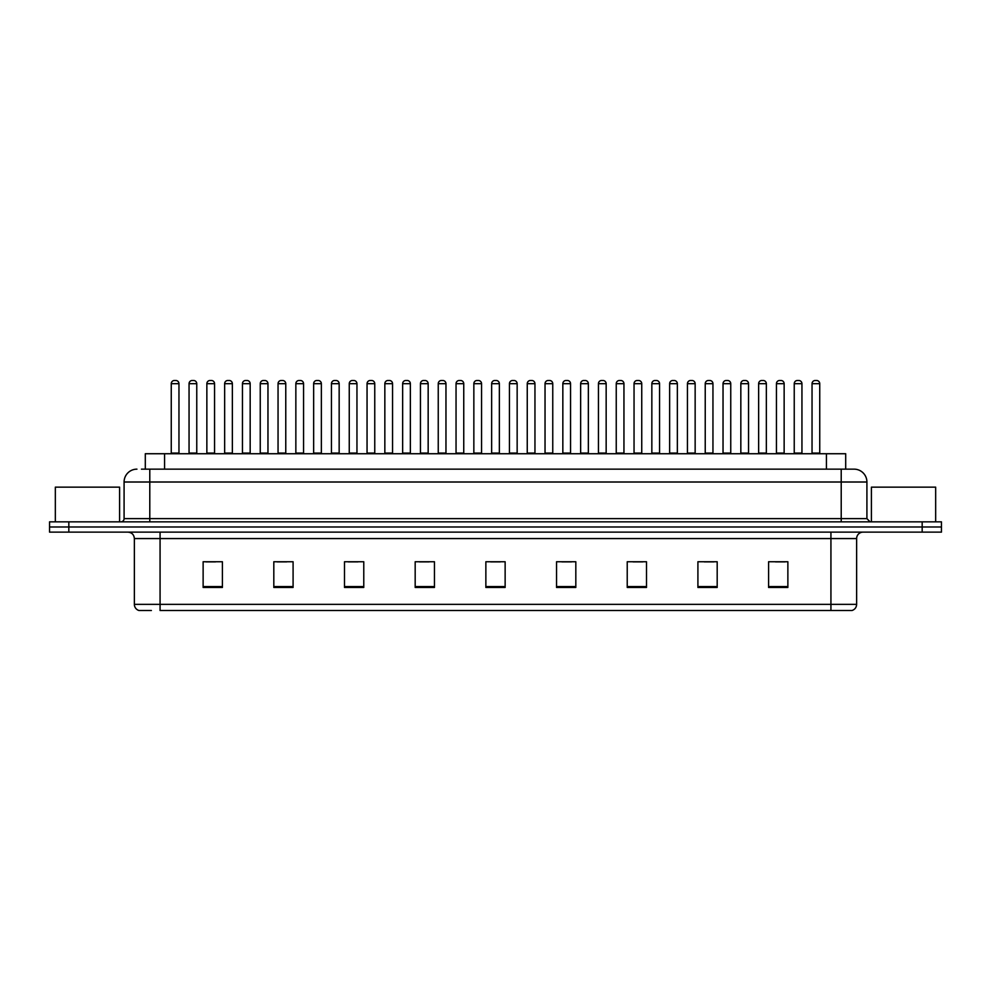 <?xml version="1.0" encoding="UTF-8"?>
<svg xmlns="http://www.w3.org/2000/svg" width="991" height="991" viewBox="0 0 991 991"><rect width="100%" height="100%" fill="white"/><g stroke="black" fill="none" stroke-linecap="round" stroke-linejoin="round"><path stroke-width="1.49" d="M145.305 469.152L145.305 453.729L845.695 453.729L845.695 469.152M151.375 610.518L139.322 610.518M856.633 604.349C856.447 607.433 854.911 609.49 852 610.518L830.929 610.518L830.929 604.349L856.633 604.349L856.633 538.559A6.429 6.429 0 0 1 863.05 532.13M139 610.518A6.429 6.429 0 0 1 134.367 604.349L134.367 538.559C133.996 534.644 131.853 532.514 127.95 532.13M68.825 521.848L941.45 521.848L941.45 526.989L49.55 526.989L49.55 532.13L68.825 532.13L68.825 526.989L49.55 526.989L49.55 521.848L68.825 521.848L68.825 526.989L941.45 526.989L941.45 532.13L68.825 532.13M787.87 587.452L787.87 561.748L768.595 561.748L768.595 587.452L787.87 587.452M717.187 587.452L717.187 561.748L697.912 561.748L697.912 587.452L717.187 587.452M646.504 587.452L646.504 561.748L627.229 561.748L627.229 587.452L646.504 587.452M575.821 587.452L575.821 561.748L556.546 561.748L556.546 587.452L575.821 587.452M222.405 587.452L222.405 561.748L203.13 561.748L203.13 587.452L222.405 587.452M293.088 587.452L293.088 561.748L273.813 561.748L273.813 587.452L293.088 587.452M363.771 587.452L363.771 561.748L344.496 561.748L344.496 587.452L363.771 587.452M434.454 587.452L434.454 561.748L415.179 561.748L415.179 587.452L434.454 587.452M505.137 587.452L505.137 561.748L485.863 561.748L485.863 587.452L505.137 587.452M830.929 610.518L160.071 610.518L160.071 604.349L830.929 604.349L830.929 538.559L134.367 538.559M633.076 561.885L642.713 561.885M704.279 561.885L713.916 561.885M775.47 561.885L785.107 561.885M419.478 561.885L429.115 561.885M348.287 561.885L357.924 561.885M277.084 561.885L286.721 561.885M205.893 561.885L215.53 561.885M561.885 561.885L571.522 561.885M490.681 561.885L500.319 561.885M141.738 469.152L853.858 469.152M141.44 469.152L149.79 469.152L149.79 482.01L124.086 482.01L124.086 518.627A3.208 3.208 0 0 1 120.877 521.848M136.944 469.152A12.846 12.846 0 0 0 124.086 482.01M854.056 469.152A12.846 12.846 0 0 1 866.914 482.01L866.914 518.627L870.123 521.848M178.962 383.69L171.257 383.69A3.208 3.208 0 0 1 174.466 380.482L175.754 380.482A3.208 3.208 0 0 1 178.962 383.69L178.962 453.085A0.644 0.644 0 0 0 179.606 453.729M171.257 383.69L171.257 453.085A0.644 0.644 0 0 1 170.613 453.729M189.058 383.69A3.208 3.208 0 0 1 192.266 380.482L193.555 380.482A3.208 3.208 0 0 1 196.763 383.69L189.058 383.69L189.058 453.085A0.644 0.644 0 0 1 188.414 453.729M196.763 383.69L196.763 453.085A0.644 0.644 0 0 0 197.407 453.729M214.564 383.69L206.859 383.69A3.208 3.208 0 0 1 210.067 380.482L211.356 380.482A3.208 3.208 0 0 1 214.564 383.69L214.564 453.085A0.644 0.644 0 0 0 215.208 453.729M206.859 383.69L206.859 453.085A0.644 0.644 0 0 1 206.215 453.729M250.166 383.69L242.448 383.69A3.208 3.208 0 0 1 245.669 380.482L246.945 380.482A3.208 3.208 0 0 1 250.166 383.69L250.166 453.085A0.644 0.644 0 0 0 250.81 453.729M242.448 383.69L242.448 453.085A0.644 0.644 0 0 1 241.804 453.729M285.767 383.69L278.05 383.69A3.208 3.208 0 0 1 281.258 380.482L282.546 380.482A3.208 3.208 0 0 1 285.767 383.69L285.767 453.085A0.644 0.644 0 0 0 286.399 453.729M278.05 383.69L278.05 453.085A0.644 0.644 0 0 1 277.406 453.729M321.357 383.69L313.651 383.69A3.208 3.208 0 0 1 316.86 380.482L318.148 380.482A3.208 3.208 0 0 1 321.357 383.69L321.357 453.085A0.644 0.644 0 0 0 322.001 453.729M313.651 383.69L313.651 453.085A0.644 0.644 0 0 1 313.007 453.729M224.647 383.69A3.208 3.208 0 0 1 227.868 380.482L229.156 380.482A3.208 3.208 0 0 1 232.365 383.69L224.647 383.69L224.647 453.085A0.644 0.644 0 0 1 224.016 453.729M232.365 383.69L232.365 453.085A0.644 0.644 0 0 0 233.009 453.729M260.249 383.69A3.208 3.208 0 0 1 263.47 380.482L264.746 380.482A3.208 3.208 0 0 1 267.966 383.69L260.249 383.69L260.249 453.085A0.644 0.644 0 0 1 259.605 453.729M267.966 383.69L267.966 453.085A0.644 0.644 0 0 0 268.611 453.729M295.851 383.69A3.208 3.208 0 0 1 299.059 380.482L300.347 380.482A3.208 3.208 0 0 1 303.556 383.69L295.851 383.69L295.851 453.085A0.644 0.644 0 0 1 295.207 453.729M303.556 383.69L303.556 453.085A0.644 0.644 0 0 0 304.2 453.729M119.589 521.848L119.589 487.151L55.335 487.151L55.335 521.848M935.665 521.848L935.665 487.151L871.411 487.151L871.411 521.848M356.958 383.69L349.253 383.69A3.208 3.208 0 0 1 352.462 380.482L353.75 380.482A3.208 3.208 0 0 1 356.958 383.69L356.958 453.085A0.644 0.644 0 0 0 357.602 453.729M349.253 383.69L349.253 453.085A0.644 0.644 0 0 1 348.609 453.729M392.56 383.69L384.842 383.69A3.208 3.208 0 0 1 388.063 380.482L389.352 380.482A3.208 3.208 0 0 1 392.56 383.69L392.56 453.085A0.644 0.644 0 0 0 393.204 453.729M384.842 383.69L384.842 453.085A0.644 0.644 0 0 1 384.211 453.729M428.162 383.69L420.444 383.69A3.208 3.208 0 0 1 423.665 380.482L424.941 380.482A3.208 3.208 0 0 1 428.162 383.69L428.162 453.085A0.644 0.644 0 0 0 428.806 453.729M420.444 383.69L420.444 453.085A0.644 0.644 0 0 1 419.8 453.729M331.452 383.69A3.208 3.208 0 0 1 334.661 380.482L335.949 380.482A3.208 3.208 0 0 1 339.157 383.69L331.452 383.69L331.452 453.085A0.644 0.644 0 0 1 330.808 453.729M339.157 383.69L339.157 453.085A0.644 0.644 0 0 0 339.802 453.729M367.054 383.69A3.208 3.208 0 0 1 370.262 380.482L371.551 380.482A3.208 3.208 0 0 1 374.759 383.69L367.054 383.69L367.054 453.085A0.644 0.644 0 0 1 366.41 453.729M374.759 383.69L374.759 453.085A0.644 0.644 0 0 0 375.403 453.729M402.643 383.69A3.208 3.208 0 0 1 405.864 380.482L407.14 380.482A3.208 3.208 0 0 1 410.361 383.69L402.643 383.69L402.643 453.085A0.644 0.644 0 0 1 401.999 453.729M410.361 383.69L410.361 453.085A0.644 0.644 0 0 0 411.005 453.729M463.751 383.69L456.046 383.69A3.208 3.208 0 0 1 459.254 380.482L460.542 380.482A3.208 3.208 0 0 1 463.751 383.69L463.751 453.085A0.644 0.644 0 0 0 464.395 453.729M456.046 383.69L456.046 453.085A0.644 0.644 0 0 1 455.402 453.729M499.353 383.69L491.647 383.69A3.208 3.208 0 0 1 494.856 380.482L496.144 380.482A3.208 3.208 0 0 1 499.353 383.69L499.353 453.085A0.644 0.644 0 0 0 499.997 453.729M491.647 383.69L491.647 453.085A0.644 0.644 0 0 1 491.003 453.729M534.954 383.69L527.249 383.69A3.208 3.208 0 0 1 530.458 380.482L531.746 380.482A3.208 3.208 0 0 1 534.954 383.69L534.954 453.085A0.644 0.644 0 0 0 535.598 453.729M527.249 383.69L527.249 453.085A0.644 0.644 0 0 1 526.605 453.729M570.556 383.69L562.838 383.69A3.208 3.208 0 0 1 566.059 380.482L567.335 380.482A3.208 3.208 0 0 1 570.556 383.69L570.556 453.085A0.644 0.644 0 0 0 571.2 453.729M562.838 383.69L562.838 453.085A0.644 0.644 0 0 1 562.194 453.729M606.158 383.69L598.44 383.69A3.208 3.208 0 0 1 601.648 380.482L602.937 380.482A3.208 3.208 0 0 1 606.158 383.69L606.158 453.085A0.644 0.644 0 0 0 606.789 453.729M598.44 383.69L598.44 453.085A0.644 0.644 0 0 1 597.796 453.729M438.245 383.69A3.208 3.208 0 0 1 441.453 380.482L442.742 380.482A3.208 3.208 0 0 1 445.962 383.69L438.245 383.69L438.245 453.085A0.644 0.644 0 0 1 437.601 453.729M445.962 383.69L445.962 453.085A0.644 0.644 0 0 0 446.594 453.729M473.847 383.69A3.208 3.208 0 0 1 477.055 380.482L478.343 380.482A3.208 3.208 0 0 1 481.552 383.69L473.847 383.69L473.847 453.085A0.644 0.644 0 0 1 473.202 453.729M481.552 383.69L481.552 453.085A0.644 0.644 0 0 0 482.196 453.729M509.448 383.69A3.208 3.208 0 0 1 512.657 380.482L513.945 380.482A3.208 3.208 0 0 1 517.153 383.69L509.448 383.69L509.448 453.085A0.644 0.644 0 0 1 508.804 453.729M517.153 383.69L517.153 453.085A0.644 0.644 0 0 0 517.798 453.729M545.038 383.69A3.208 3.208 0 0 1 548.258 380.482L549.547 380.482A3.208 3.208 0 0 1 552.755 383.69L545.038 383.69L545.038 453.085A0.644 0.644 0 0 1 544.406 453.729M552.755 383.69L552.755 453.085A0.644 0.644 0 0 0 553.399 453.729M580.639 383.69A3.208 3.208 0 0 1 583.86 380.482L585.136 380.482A3.208 3.208 0 0 1 588.357 383.69L580.639 383.69L580.639 453.085A0.644 0.644 0 0 1 579.995 453.729M588.357 383.69L588.357 453.085A0.644 0.644 0 0 0 589.001 453.729M641.747 383.69L634.042 383.69A3.208 3.208 0 0 1 637.25 380.482L638.538 380.482A3.208 3.208 0 0 1 641.747 383.69L641.747 453.085A0.644 0.644 0 0 0 642.391 453.729M634.042 383.69L634.042 453.085A0.644 0.644 0 0 1 633.398 453.729M677.348 383.69L669.643 383.69A3.208 3.208 0 0 1 672.852 380.482L674.14 380.482A3.208 3.208 0 0 1 677.348 383.69L677.348 453.085A0.644 0.644 0 0 0 677.993 453.729M669.643 383.69L669.643 453.085A0.644 0.644 0 0 1 668.999 453.729M712.95 383.69L705.233 383.69A3.208 3.208 0 0 1 708.454 380.482L709.742 380.482A3.208 3.208 0 0 1 712.95 383.69L712.95 453.085A0.644 0.644 0 0 0 713.594 453.729M705.233 383.69L705.233 453.085A0.644 0.644 0 0 1 704.601 453.729M748.552 383.69L740.834 383.69A3.208 3.208 0 0 1 744.055 380.482L745.331 380.482A3.208 3.208 0 0 1 748.552 383.69L748.552 453.085A0.644 0.644 0 0 0 749.196 453.729M740.834 383.69L740.834 453.085A0.644 0.644 0 0 1 740.19 453.729M784.141 383.69L776.436 383.69A3.208 3.208 0 0 1 779.644 380.482L780.933 380.482A3.208 3.208 0 0 1 784.141 383.69L784.141 453.085A0.644 0.644 0 0 0 784.785 453.729M776.436 383.69L776.436 453.085A0.644 0.644 0 0 1 775.792 453.729M819.743 383.69L812.038 383.69A3.208 3.208 0 0 1 815.246 380.482L816.534 380.482A3.208 3.208 0 0 1 819.743 383.69L819.743 453.085A0.644 0.644 0 0 0 820.387 453.729M812.038 383.69L812.038 453.085A0.644 0.644 0 0 1 811.394 453.729M616.241 383.69A3.208 3.208 0 0 1 619.449 380.482L620.738 380.482A3.208 3.208 0 0 1 623.946 383.69L616.241 383.69L616.241 453.085A0.644 0.644 0 0 1 615.597 453.729M623.946 383.69L623.946 453.085A0.644 0.644 0 0 0 624.59 453.729M651.843 383.69A3.208 3.208 0 0 1 655.051 380.482L656.339 380.482A3.208 3.208 0 0 1 659.548 383.69L651.843 383.69L651.843 453.085A0.644 0.644 0 0 1 651.198 453.729M659.548 383.69L659.548 453.085A0.644 0.644 0 0 0 660.192 453.729M687.444 383.69A3.208 3.208 0 0 1 690.653 380.482L691.941 380.482A3.208 3.208 0 0 1 695.149 383.69L687.444 383.69L687.444 453.085A0.644 0.644 0 0 1 686.8 453.729M695.149 383.69L695.149 453.085A0.644 0.644 0 0 0 695.793 453.729M723.034 383.69A3.208 3.208 0 0 1 726.254 380.482L727.53 380.482A3.208 3.208 0 0 1 730.751 383.69L723.034 383.69L723.034 453.085A0.644 0.644 0 0 1 722.389 453.729M730.751 383.69L730.751 453.085A0.644 0.644 0 0 0 731.395 453.729M758.635 383.69A3.208 3.208 0 0 1 761.844 380.482L763.132 380.482A3.208 3.208 0 0 1 766.353 383.69L758.635 383.69L758.635 453.085A0.644 0.644 0 0 1 757.991 453.729M766.353 383.69L766.353 453.085A0.644 0.644 0 0 0 766.984 453.729M794.237 383.69A3.208 3.208 0 0 1 797.445 380.482L798.734 380.482A3.208 3.208 0 0 1 801.942 383.69L794.237 383.69L794.237 453.085A0.644 0.644 0 0 1 793.593 453.729M801.942 383.69L801.942 453.085A0.644 0.644 0 0 0 802.586 453.729M164.58 469.152L164.58 453.729M826.42 469.152L826.42 453.729M830.929 532.13L830.929 538.559L856.633 538.559M134.367 604.349L160.071 604.349L160.071 532.13M922.175 532.13L922.175 521.848M505.137 586.561L485.863 586.561M434.454 586.561L415.179 586.561M363.771 586.561L344.496 586.561M293.088 586.561L273.813 586.561M222.405 586.561L203.13 586.561M575.821 586.561L556.546 586.561M646.504 586.561L627.229 586.561M717.187 586.561L697.912 586.561M787.87 586.561L768.595 586.561M149.79 521.848L149.79 518.627L866.914 518.627M124.086 518.627L149.79 518.627L149.79 482.01L841.21 482.01L841.21 521.848M866.914 482.01L841.21 482.01L841.21 469.152M171.257 453.085L178.962 453.085M189.058 453.085L196.763 453.085M206.859 453.085L214.564 453.085M242.448 453.085L250.166 453.085M278.05 453.085L285.767 453.085M313.651 453.085L321.357 453.085M224.647 453.085L232.365 453.085M260.249 453.085L267.966 453.085M295.851 453.085L303.556 453.085M349.253 453.085L356.958 453.085M384.842 453.085L392.56 453.085M420.444 453.085L428.162 453.085M331.452 453.085L339.157 453.085M367.054 453.085L374.759 453.085M402.643 453.085L410.361 453.085M456.046 453.085L463.751 453.085M491.647 453.085L499.353 453.085M527.249 453.085L534.954 453.085M562.838 453.085L570.556 453.085M598.44 453.085L606.158 453.085M438.245 453.085L445.962 453.085M473.847 453.085L481.552 453.085M509.448 453.085L517.153 453.085M545.038 453.085L552.755 453.085M580.639 453.085L588.357 453.085M634.042 453.085L641.747 453.085M669.643 453.085L677.348 453.085M705.233 453.085L712.95 453.085M740.834 453.085L748.552 453.085M776.436 453.085L784.141 453.085M812.038 453.085L819.743 453.085M616.241 453.085L623.946 453.085M651.843 453.085L659.548 453.085M687.444 453.085L695.149 453.085M723.034 453.085L730.751 453.085M758.635 453.085L766.353 453.085M794.237 453.085L801.942 453.085"/></g></svg>
